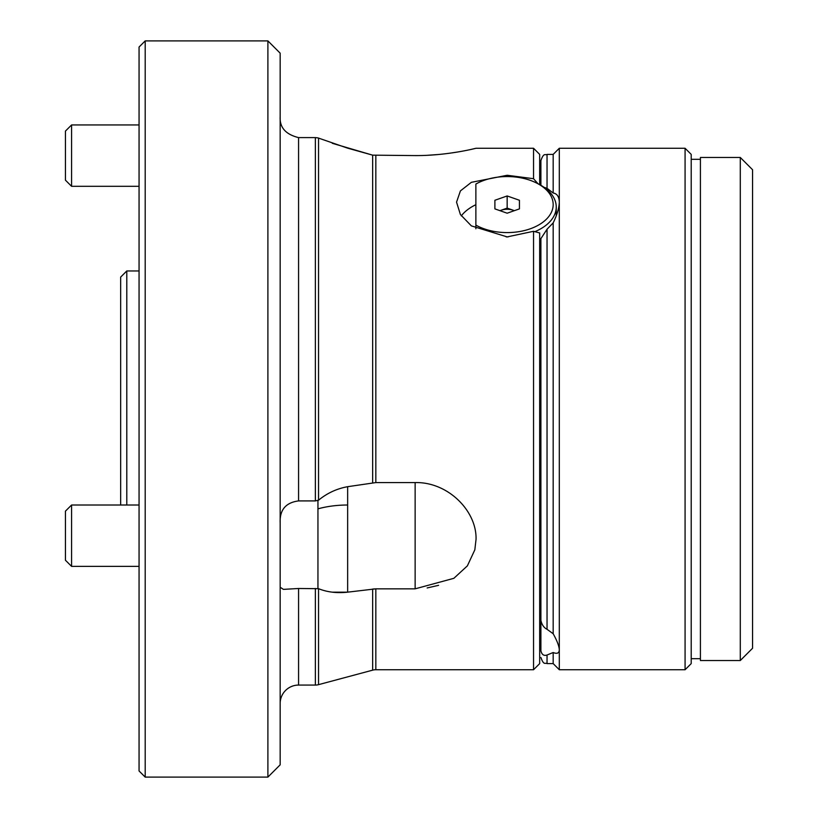 <?xml version="1.0" encoding="UTF-8"?>
<svg xmlns="http://www.w3.org/2000/svg" width="818" height="818" viewBox="0 0 818 818"><rect width="100%" height="100%" fill="white"/><g stroke="black" fill="none" stroke-linecap="round" stroke-linejoin="round"><path stroke-width="1.23" d="M685.075 148.262L691.21 154.398L691.21 663.602L685.075 669.737L685.075 148.262L559.308 148.262L559.308 669.737L553.173 663.602L553.173 652.519C557.078 654.103 559.123 653.224 559.308 649.891C559.134 646.148 557.089 640.77 553.173 633.735L553.173 222.895L547.038 229.234L547.038 629.308L553.173 633.735M740.29 157.465L752.56 169.735L752.56 648.265L740.29 660.535L740.29 157.465L700.413 157.465L700.413 660.535L740.29 660.535M547.038 188.324L553.173 193.007L553.173 154.398L547.038 154.398L547.038 188.324L544.082 187.322M547.038 629.308C543.847 627.662 541.802 624.686 540.903 620.381L540.903 238.621L547.038 229.234M539.675 617.59L540.903 617.59L540.903 650.811C541.792 654.645 543.837 656.056 547.038 655.024L547.038 663.602C545.217 662.427 543.817 665.852 540.903 657.467M540.903 620.381L540.903 238.621M540.903 185.318L540.903 160.532L540.903 185.318M553.173 222.895C557.078 214.889 559.123 207.976 559.308 202.138C559.134 196.698 557.089 193.651 553.173 193.007M540.903 650.811L540.903 613.398M553.173 652.519L547.038 655.024M120.655 505.013L120.655 277.097L126.79 270.962L126.79 505.013M280.165 522.896C279.592 509.911 285.727 502.579 298.57 500.913L315.359 500.913L318.539 500.197C327.159 493.142 336.863 488.643 347.65 486.69L375.83 482.579L415.135 482.579C448.059 481.761 476.914 511.117 476.045 539.369L474.829 549.839L467.364 565.872L453.857 578.316L415.135 588.837L375.83 588.837L347.65 592.16C336.955 593.336 327.251 592.181 318.539 588.684L298.57 588.49L283.406 589.369L280.165 587.232M317.946 500.667L317.946 588.428M427.16 587.948L438.612 585.33M533.54 231.3L539.675 232.977L539.675 663.602L533.54 669.737L533.54 231.3L507.16 236.893L471.362 225.88L460.401 214.52L456.546 202.138L460.411 190.911L471.362 182.322L507.16 175.267L533.54 178.702L533.54 148.262L476.045 148.262C476.843 148.017 448.172 155.768 415.135 155.584L372.65 155.154L347.65 148.16L317.946 137.894L315.359 137.598L317.946 137.894M475.871 204.694A50.614 30.808 0 0 0 461.301 215.88M267.895 40.9L280.165 53.17L280.165 764.83L267.895 777.1L267.895 40.9L145.195 40.9L145.195 777.1L139.06 770.965L139.06 47.035L145.195 40.9M533.54 148.262L539.675 154.398L539.675 184.633M538.009 183.764L533.54 178.702M427.558 155.277L438.52 154.5M449.194 153.293L458.172 151.933M471.485 149.316L476.045 148.262M533.54 669.737L375.83 669.737L375.83 588.837L372.65 589.052L372.65 670.157A12.27 12.27 0 0 1 375.83 669.737M267.895 777.1L145.195 777.1M372.65 670.157L318.539 684.656A12.27 12.27 0 0 1 315.359 685.075L298.57 685.075L298.57 588.49M332.312 592.171L347.65 592.16L347.65 505.013A61.35 30.675 0 0 0 317.946 508.847M280.165 703.48A18.405 18.405 0 0 1 298.57 685.075M315.359 500.913L315.359 137.598L298.57 137.598C285.738 134.438 279.603 127.526 280.165 116.872M332.312 143.314L372.65 155.154L372.65 482.794M514.328 210.686A12.27 7.474 0 0 0 513.295 210.277A12.27 7.474 0 0 0 501.025 210.277A12.27 7.474 0 0 0 499.992 210.686M475.871 228.784L475.871 225.114A46.012 28.006 0 0 0 525.565 230.247A46.012 28.006 0 0 0 553.173 204.572A46.012 28.006 0 0 0 536.669 183.079A46.012 28.006 0 0 0 477.651 183.079A46.012 28.006 0 0 0 475.871 184.04L477.651 183.079M536.669 183.079L538.633 184.081A49.08 29.877 180 0 1 556.24 207.015L556.24 215.778M514.389 210.666L507.16 208.12L499.931 210.666M475.871 225.114L475.871 184.04M494.89 208.887L507.16 213.201L519.43 208.887L519.43 200.267L507.16 195.952L494.89 200.267L494.89 208.887L494.89 200.267M556.24 207.015A49.08 29.877 180 0 1 534.767 231.709M508.121 236.883A49.08 29.877 180 0 1 506.199 236.883M540.903 250.615A49.08 29.877 180 0 1 539.675 251.29M507.16 208.12L507.16 195.952M519.43 208.887L519.43 200.267M71.575 124.95L71.575 186.299L65.44 180.164L65.44 131.084L71.575 124.95L139.06 124.95M71.575 186.299L139.06 186.299M65.44 547.958L65.44 511.148L71.575 505.013L71.575 566.363L139.06 566.363L71.575 566.363L65.44 560.228L65.44 547.958M415.135 482.579L415.135 588.837M375.83 482.579L375.83 155.584M298.57 500.913L298.57 137.598M318.539 684.656L318.539 588.684M315.359 685.075L315.359 588.49M318.539 500.197L318.539 138.119M347.65 486.69L347.65 505.013M700.413 159.305L691.21 159.305M547.038 154.398C545.299 155.563 543.898 152.076 540.903 160.532M553.173 663.602L547.038 663.602M685.075 669.737L559.308 669.737M700.413 658.695L691.21 658.695M553.173 154.398L559.308 148.262M139.06 270.962L126.79 270.962M71.575 505.013L139.06 505.013M65.44 560.228L71.575 566.363"/></g></svg>
